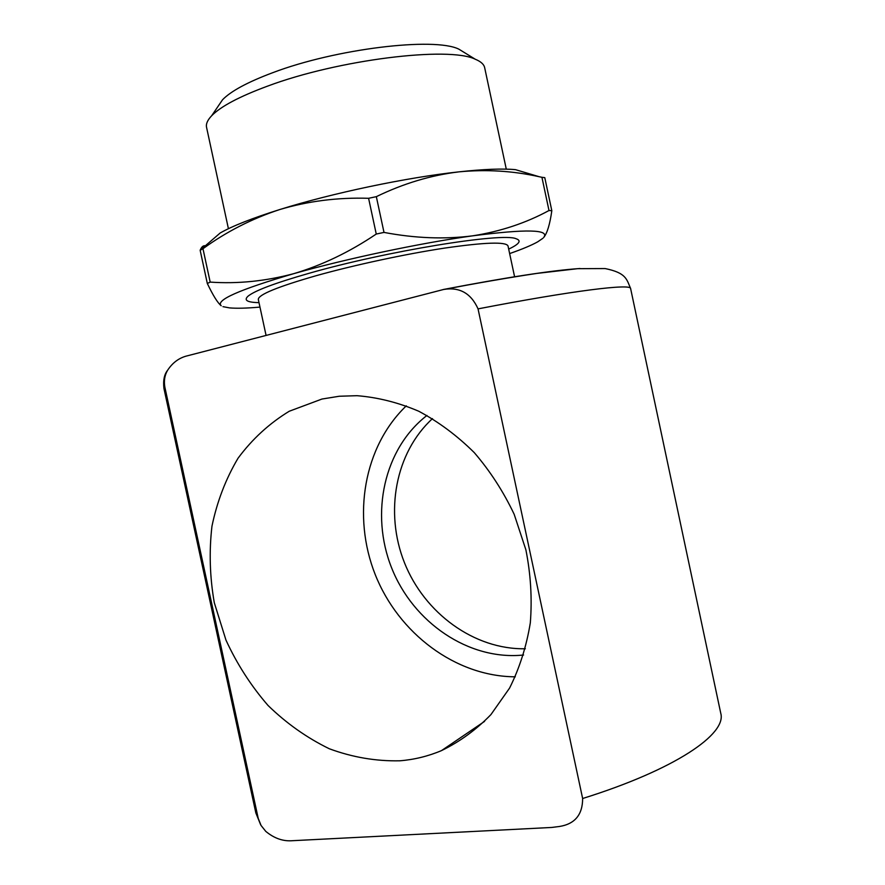 <?xml version="1.0" encoding="UTF-8"?>
<svg xmlns="http://www.w3.org/2000/svg" width="885" height="885" viewBox="0 0 885 885"><rect width="100%" height="100%" fill="white"/><g stroke="black" fill="none" stroke-linecap="round" stroke-linejoin="round"><path stroke-width="1.33" d="M259.006 302.637C247.236 302.416 243.574 300.269 248.021 296.198C254.847 290.612 275.147 282.99 308.931 273.332C386.125 251.152 502.636 232.29 516.066 238.729C521.796 240.62 519.34 244.083 508.687 249.105M206.581 246.207C203.937 244.88 201.802 246.229 200.154 250.256L207.322 283.499L210.188 282.105L202.975 248.718C226.372 231.704 251.971 218.65 279.782 209.535C308.146 201.083 337.749 197.344 368.591 198.295L376.258 234.049C349.509 252.092 321.952 265.312 293.588 273.708C345.969 258.774 420.84 242.955 472.69 235.83C444.624 239.437 415.054 238.297 384.001 232.412L376.335 196.658C403.416 183.505 430.973 175.23 459.027 171.845C486.319 169.267 513.046 170.893 539.186 176.723L541.93 177.299L548.999 210.519C525.911 223.053 500.479 231.494 472.69 235.83C526.354 228.894 550.027 229.447 543.7 237.479C547.207 233.253 549.906 224.325 551.82 210.707L544.784 177.642L541.93 177.299M376.258 234.049L384.001 232.412M548.999 210.519L551.82 210.707M542.959 238.231L537.737 241.815C531.52 245.3 522.15 249.216 509.638 253.575M259.969 307.095C246.771 308.257 236.627 308.522 229.525 307.892L222.965 306.652M200.154 250.256L202.975 248.718M200.275 250.178L220.21 232.976C232.567 225.941 252.413 218.13 279.782 209.535C331.886 193.173 406.823 177.431 459.027 171.845C483.907 169.157 502.735 168.438 515.524 169.666L539.186 176.723M207.322 283.499C213.119 295.601 217.743 303.024 221.228 305.767C215.177 300.303 239.293 289.627 293.588 273.708C265.456 281.209 237.645 284.008 210.188 282.105M368.591 198.295L376.335 196.658M514.594 276.784L508.012 245.941C505.988 241.583 484.814 242.302 444.491 248.121C405.407 254.05 354.133 265.069 316.277 275.666C277.436 286.817 258.121 294.749 258.32 299.462L266.042 335.293M506.286 169.146L484.67 67.714C483.962 64.328 480.82 61.496 475.234 59.218C448.96 46.12 338.103 59.616 267.314 86.221C239.304 96.598 220.763 106.432 211.681 115.725C207.521 120.083 205.818 123.955 206.559 127.34L228.418 228.717M465.433 53.2L458.784 49.117C434.258 36.938 335.791 48.686 272.646 72.725C247.601 82.117 230.908 91.133 222.544 99.762L218.152 106.2M321.974 399.035L289.24 411.248C269.283 423.428 252.214 439.093 238.021 458.253C225.741 478.973 217.057 501.629 211.957 526.232C209.015 551.455 209.789 576.943 214.292 602.707L225.974 640.109C236.992 664.06 251.019 685.842 268.044 705.478C286.541 723.454 306.973 737.88 329.342 748.776C352.429 757.294 375.926 761.31 399.81 760.801C414.213 759.651 428.097 756.255 441.482 750.613C459.724 741.774 476.207 729.771 490.932 714.593L509.572 688.099C519.583 668.053 526.509 646.271 530.325 622.763C532.217 598.658 530.746 574.354 525.889 549.828L514.174 514.307C503.443 491.651 490.146 471.097 474.272 452.622C457.213 435.708 438.706 421.913 418.76 411.237C398.35 402.531 377.773 397.354 357.031 395.695L339.254 396.248L321.974 399.035M406.292 405.85C363.857 446.505 351.976 515.822 375.196 574.487C398.372 633.118 455.332 676.527 515.291 676.815M523.577 655.011C468.663 660.719 413.107 622.354 391.624 567.871C369.919 513.444 384.024 448.606 426.957 415.452M432.477 418.616C395.307 452.666 384.389 512.349 404.456 562.716C424.446 613.084 474.05 649.723 525.358 648.76M478.044 308.876L582.64 798.502C675.554 769.496 726.95 733.931 720.755 713.255L630.618 288.554C631.359 283.499 573.646 290.402 478.044 308.876C471.063 293.3 459.603 286.828 443.662 289.461L187.731 355.715C179.445 357.606 172.73 362.452 167.608 370.262C164.676 375.229 163.758 380.849 164.842 387.088L258.21 818.326L261.042 825.439L265.765 831.369C274.228 838.394 283.178 841.502 292.614 840.695L551.731 827.453L559.585 826.457C574.94 823.957 582.618 814.642 582.64 798.502M164.842 387.088L163.968 388.592L255.842 812.928L258.21 818.326M443.208 289.517C506.497 277.37 552.096 270.368 580.007 268.509M458.784 49.117L475.234 59.218M484.571 721.386L441.482 750.613M163.968 388.592C162.995 380.616 164.212 374.499 167.608 370.262M443.695 289.461C478.088 282.934 509.107 277.58 536.775 273.421L577.695 268.675L605.152 268.564C626.348 272.901 626.635 279.306 630.618 288.554M260.621 824.698L255.842 812.928M222.544 99.762L211.681 115.725"/></g></svg>
